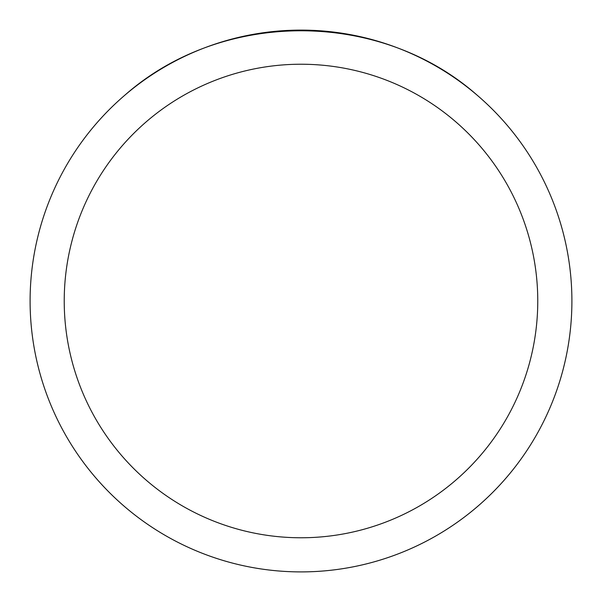 <?xml version="1.0" encoding="UTF-8"?>
<svg xmlns="http://www.w3.org/2000/svg" width="602" height="602" viewBox="0 0 602 602"><rect width="100%" height="100%" fill="white"/><g stroke="black" fill="none" stroke-linecap="round" stroke-linejoin="round"><path stroke-width="0.9" d="M30.1 301A270.9 270.9 0 0 1 436.45 66.393A270.9 270.9 0 0 1 436.45 535.607A270.9 270.9 0 0 1 30.1 301M477.062 95.116C379.915 9.331 222.085 9.331 124.938 95.116A270.9 270.9 0 0 0 187.658 547.052A270.9 270.9 0 0 0 477.062 95.116M64.226 301A236.774 236.774 0 0 0 419.383 506.049A236.774 236.774 0 0 0 419.383 95.951A236.774 236.774 0 0 0 64.226 301"/></g></svg>
